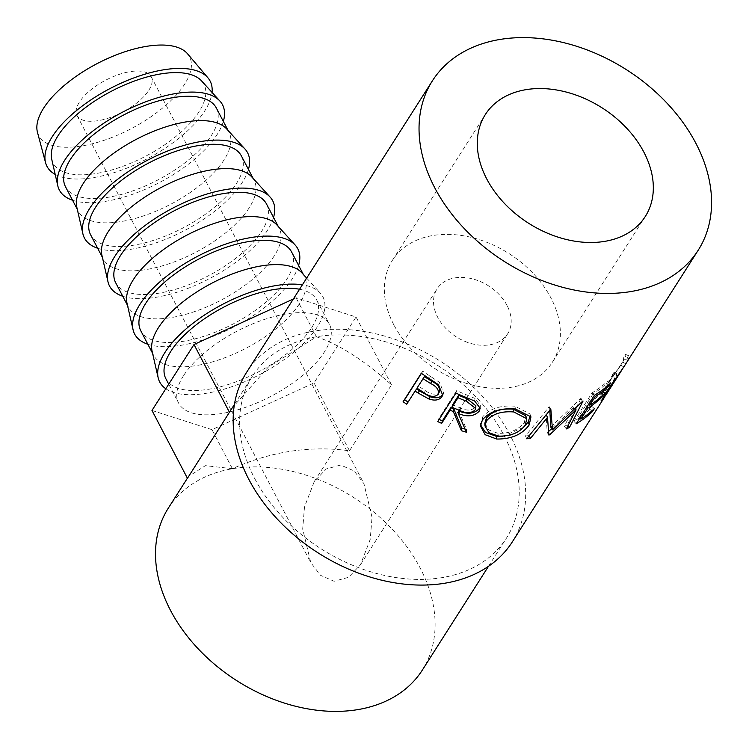 <?xml version="1.0" encoding="UTF-8"?>
<svg xmlns="http://www.w3.org/2000/svg" width="749" height="749" viewBox="0 0 749 749"><rect width="100%" height="100%" fill="white"/><g stroke="black" fill="none" stroke-linecap="round" stroke-linejoin="round"><path stroke-width="0.56" stroke-dasharray="3.75 2.81" d="M372.038 517.259L363.948 483.676L354.146 470.962L340.645 465.035L326.18 468.996L314.262 481.551L304.497 506.951L302.69 529.037L310.788 562.621L320.581 575.335L334.082 581.271L348.557 577.301L360.466 564.755L370.231 539.346L372.038 517.259M148.808 90.264A41.841 18.06 152.4 0 0 151.214 76.763A41.841 18.06 152.4 0 0 117.939 74.834A41.841 18.06 152.4 0 0 79.46 102.042A41.841 18.06 152.4 0 0 77.053 115.533A41.841 18.06 152.4 0 0 110.337 117.471A41.841 18.06 152.4 0 0 148.808 90.264M507.036 305.461A41.841 30.175 32.5 0 0 471.664 278.656A41.841 30.175 32.5 0 0 437.079 288.852A41.841 30.175 32.5 0 0 437.688 317.23A41.841 30.175 32.5 0 0 473.068 344.034A41.841 30.175 32.5 0 0 507.644 333.829A41.841 30.175 32.5 0 0 507.036 305.461M37.45 132.236A85.077 36.72 152.4 0 0 102.697 140.765A85.077 36.72 152.4 0 0 184.638 84.178A85.077 36.72 152.4 0 0 187.531 53.769M55.192 174.405A92.052 39.734 152.4 0 0 131.833 166.091A92.052 39.734 152.4 0 0 204.823 110.758A92.052 39.734 152.4 0 0 212.033 92.408M51.718 159.209A85.077 36.72 152.4 0 0 116.488 168.516A85.077 36.72 152.4 0 0 199.047 111.741A85.077 36.72 152.4 0 0 201.537 80.883M72.559 200.245A92.052 39.734 152.4 0 0 148.92 187.69A92.052 39.734 152.4 0 0 217.201 134.436A92.052 39.734 152.4 0 0 223.342 121.422M216.321 107.978A85.077 36.72 -27.6 0 1 211.424 135.419A85.077 36.72 -27.6 0 1 133.2 190.742A85.077 36.72 -27.6 0 1 65.528 186.801M76.81 207.211A85.077 36.72 152.4 0 0 78.242 211.134A85.077 36.72 152.4 0 0 145.915 215.066A85.077 36.72 152.4 0 0 224.138 159.743A85.077 36.72 152.4 0 0 229.035 132.301A85.077 36.72 152.4 0 0 226.638 128.884M97.651 248.247A92.052 39.734 152.4 0 0 174.011 235.692A92.052 39.734 152.4 0 0 242.302 182.438A92.052 39.734 152.4 0 0 248.443 169.424M241.412 155.979A85.077 36.72 -27.6 0 1 236.515 183.421A85.077 36.72 -27.6 0 1 158.292 238.744A85.077 36.72 -27.6 0 1 90.629 234.812M101.901 255.212A85.077 36.72 152.4 0 0 103.343 259.135A85.077 36.72 152.4 0 0 171.006 263.068A85.077 36.72 152.4 0 0 249.239 207.745A85.077 36.72 152.4 0 0 254.126 180.303A85.077 36.72 152.4 0 0 251.73 176.886M122.752 296.258A92.052 39.734 152.4 0 0 199.103 283.693A92.052 39.734 152.4 0 0 267.393 230.439A92.052 39.734 152.4 0 0 273.535 217.425M266.504 203.981A85.077 36.72 -27.6 0 1 261.616 231.422A85.077 36.72 -27.6 0 1 183.383 286.745A85.077 36.72 -27.6 0 1 115.721 282.813M127.002 303.214A85.077 36.72 152.4 0 0 128.435 307.137A85.077 36.72 152.4 0 0 196.107 311.069A85.077 36.72 152.4 0 0 274.331 255.746A85.077 36.72 152.4 0 0 279.227 228.305A85.077 36.72 152.4 0 0 276.83 224.887M147.843 344.259A92.052 39.734 152.4 0 0 224.204 331.695A92.052 39.734 152.4 0 0 292.484 278.441A92.052 39.734 152.4 0 0 298.626 265.427M291.604 251.982A85.077 36.72 -27.6 0 1 286.708 279.424A85.077 36.72 -27.6 0 1 208.484 334.747A85.077 36.72 -27.6 0 1 140.812 330.815M152.094 351.215A85.077 36.72 152.4 0 0 153.526 355.138A85.077 36.72 152.4 0 0 221.198 359.071A85.077 36.72 152.4 0 0 299.422 303.748A85.077 36.72 152.4 0 0 304.319 276.306A85.077 36.72 152.4 0 0 301.922 272.889M165.801 388.759A92.052 39.734 152.4 0 0 242.236 382.758A92.052 39.734 152.4 0 0 317.585 326.442A92.052 39.734 152.4 0 0 320.282 293.056A92.052 39.734 152.4 0 0 302.39 284.807M299.553 289.254A85.077 36.72 -27.6 0 1 316.696 299.984A85.077 36.72 -27.6 0 1 311.809 327.425A85.077 36.72 -27.6 0 1 233.576 382.748A85.077 36.72 -27.6 0 1 165.913 378.816M183.514 375.698A85.077 36.72 152.4 0 0 178.627 403.14A85.077 36.72 152.4 0 0 246.29 407.072A85.077 36.72 152.4 0 0 324.523 351.749A85.077 36.72 152.4 0 0 329.41 324.308A85.077 36.72 152.4 0 0 261.747 320.375A85.077 36.72 152.4 0 0 183.514 375.698M393.768 324.692A94.842 68.402 -147.5 0 1 392.392 260.371A94.842 68.402 -147.5 0 1 470.775 237.255A94.842 68.402 -147.5 0 1 550.955 297.999A94.842 68.402 -147.5 0 1 552.341 362.319A94.842 68.402 -147.5 0 1 473.958 385.435A94.842 68.402 -147.5 0 1 393.768 324.692M623.767 367.019L625.705 363.836C628.804 358.237 629.684 355.56 628.355 355.794L626.492 360.147L623.187 358.574C624.076 358.49 623.271 360.672 620.771 365.119L604.171 389.592L601.456 394.779L605.501 389.059L613.871 373.189L613.74 372.328L603.647 391.961L598.704 398.693L602.205 391.699L622.728 362.029C625.752 356.552 626.585 353.977 625.237 354.296L623.187 358.574L626.295 360.129C627.156 360.119 626.304 362.385 623.748 366.926L622.794 368.517M606.821 393.609L616.97 374.753L616.867 373.826L605.932 394.948M628.757 355.756L625.237 354.296L628.757 355.756M512.325 541.873A157.599 113.67 32.5 0 0 510.022 434.991A157.599 113.67 32.5 0 0 376.775 334.045A157.599 113.67 32.5 0 0 246.524 372.459M422.324 670.093A150.624 108.642 32.5 0 0 420.133 567.939A150.624 108.642 32.5 0 0 292.784 471.467A150.624 108.642 32.5 0 0 168.291 508.178M254.604 478.358A150.624 108.642 32.5 0 0 381.953 574.839A150.624 108.642 32.5 0 0 506.446 538.119A150.624 108.642 32.5 0 0 504.246 435.965A150.624 108.642 32.5 0 0 376.897 339.494A150.624 108.642 32.5 0 0 252.404 376.204A150.624 108.642 32.5 0 0 254.604 478.358M187.447 478.293L188.495 476.486L205.432 465.663L232.387 468.687C271.035 451.422 310.077 445.449 349.493 450.776L391.521 384.827C364.276 360.4 339.26 344.39 316.452 336.797L268.151 367.263L232.199 407.905M623.748 366.926L620.771 365.119M606.952 391.68L604.171 389.592M608.478 390.866L605.501 389.059M616.97 374.753L613.871 373.189M616.867 373.826L613.74 372.328M606.624 393.768L603.647 391.961M601.447 400.659L598.657 398.59M604.939 393.843L602.205 391.699M625.705 363.836L622.728 362.029M610.707 382.992L608.048 380.782L606.184 383.703L608.141 385.342M594.303 395.416L592.974 394.04A154.107 111.152 32.5 0 0 606.184 383.703M592.974 394.04L587.385 402.812A154.107 111.152 32.5 0 0 600.586 392.476L598.723 395.397L600.689 397.036M588.714 404.188L587.385 402.812M603.245 394.695L600.586 392.476M586.851 407.11L585.521 405.733A154.107 111.152 32.5 0 0 598.723 395.397M585.521 405.733L578.528 416.697A154.107 111.152 32.5 0 0 591.738 406.37L589.875 409.291L591.832 410.929M579.857 418.082L578.528 416.697M594.397 408.579L591.738 406.37M576.206 423.812L573.912 421.322A154.107 111.152 32.5 0 0 589.875 409.291M573.912 421.322L592.085 392.813A154.107 111.152 32.5 0 0 608.048 380.782M594.378 395.303L592.085 392.813M548.839 435.047L547.154 432.313L546.236 414.768M547.154 432.313A154.107 111.152 32.5 0 0 547.912 432.107L548.755 433.456M566.366 428.905L564.287 426.312L574.071 407.203L575.148 408.617M574.071 407.203L551.723 428.634M548.633 431.452L547.912 432.107M564.287 426.312A154.107 111.152 32.5 0 0 567.311 424.889L567.995 425.713M550.768 427.099L580.55 398.627A154.107 111.152 32.5 0 0 580.999 398.44L583.05 401.052M580.999 398.44L576.384 407.409M575.513 409.094L567.311 424.889M580.55 398.627L582.591 401.249M526.669 438.774L525.47 435.955L549.026 406.894A154.107 111.152 32.5 0 0 549.541 406.829L550.88 409.628M549.541 406.829L549.822 410.349M549.026 406.894L550.346 409.694M525.47 435.955A154.107 111.152 32.5 0 0 529.169 435.6L529.206 435.684M546.133 414.553L529.169 435.6M523.523 427.37L503.075 436.227M480.568 424.814L482.393 417.23C489.462 408.72 500.304 405.04 514.909 406.211L529.936 413.916L530.264 415.433M482.412 419.946L482.393 417.23M515.452 409.02L514.909 406.211M484.837 423.307L488.694 429.945L497.86 433.287C509.76 433.615 518.608 429.898 524.403 422.146L525.77 415.751M497.86 433.287L498.413 436.096M524.403 422.146L525.377 424.983M437.725 421.593L438.493 419.15L456.665 390.641A154.107 111.152 32.5 0 0 465.335 394.358L475.025 398.449L480.352 405.527L480.09 406.922M474.679 401.052L475.025 398.449M458.762 410.976L466.571 429.542L466.44 432.22M465.007 429.093A154.107 111.152 32.5 0 0 466.571 429.542M438.493 419.15A154.107 111.152 32.5 0 0 439.101 419.431M455.898 393.075L456.665 390.641M452.621 404.788L460.569 408.074C466.693 410.948 471.617 410.695 475.353 407.297L475.896 405.799M475.119 409.937L475.353 407.297M421.462 373.348L422.82 371.223A154.107 111.152 32.5 0 0 430.591 376.438L439.616 382.477L443.661 392.86L443.071 393.983M438.474 384.724L439.616 382.477M416.556 389.003L406.716 404.217M421.284 373.227L422.82 371.223M424.477 376.578L418.419 386.081L425.404 390.669C431.04 394.732 435.646 395.191 439.251 392.064M438.202 394.358L438.642 393.394M424.112 392.832L425.404 390.669M416.968 388.132L418.419 386.081M151.981 410.452L211.986 429.664L314.028 382.936L356.056 316.996L296.052 297.774L293.327 299.02M232.387 468.687L211.986 429.664M349.493 450.776L314.028 382.936M391.521 384.827L356.056 316.996M316.452 336.797L296.052 297.774M464.773 396.886L465.335 394.358M460.073 410.63L460.569 408.074M429.233 378.554L430.591 376.438M151.214 76.763L363.948 483.676M314.262 481.551L437.079 288.852M77.287 209.289L78.242 211.134M102.379 257.291L103.343 259.135M127.47 305.292L128.435 307.137M152.571 353.294L153.526 355.138M168.722 384.19L178.627 403.14M392.392 260.371L485.333 114.55M488.47 566.319L506.446 538.119M187.4 478.199L188.495 476.486M234.437 404.404L252.404 376.204M601.456 394.779L603.479 396.221M598.704 398.693L601.503 400.743M601.981 394.704L603.881 391.736M618.936 368.105L620.827 365.147M480.446 423.494L480.502 426.097M530.957 416.856L529.936 413.916M480.352 405.527L480.193 408.252M443.661 392.86L442.687 395.219M552.341 362.319L645.282 216.498M316.696 299.984L329.41 324.308M306.669 278.104L320.282 293.056M303.354 274.471L304.319 276.306M278.263 226.46L279.227 228.305M253.171 178.459L254.126 180.303M228.071 130.457L229.035 132.301M360.466 564.755L507.644 333.829M77.053 115.533L310.788 562.621"/><path stroke-width="1.12" d="M212.033 92.408A92.052 39.734 152.4 0 0 207.95 77.859L187.531 53.769A85.077 36.72 152.4 0 0 118.127 54.171A85.077 36.72 152.4 0 0 43.639 108.128A85.077 36.72 152.4 0 0 37.45 132.236L45.577 162.748A92.052 39.734 152.4 0 0 55.192 174.405M207.95 77.859A92.052 39.734 152.4 0 0 132.863 78.289A92.052 39.734 152.4 0 0 52.261 136.664A92.052 39.734 152.4 0 0 45.577 162.748M223.342 121.422A92.052 39.734 152.4 0 0 219.906 101.049L201.537 80.883A85.077 36.72 152.4 0 0 131.918 81.959A85.077 36.72 152.4 0 0 58.047 135.681A85.077 36.72 152.4 0 0 51.718 159.209L57.795 185.799A92.052 39.734 152.4 0 0 72.559 200.245M219.906 101.049A92.052 39.734 152.4 0 0 144.576 102.22A92.052 39.734 152.4 0 0 64.639 160.342A92.052 39.734 152.4 0 0 57.795 185.799M77.287 209.289L65.528 186.801A85.077 36.72 -27.6 0 1 70.425 159.359A85.077 36.72 -27.6 0 1 148.648 104.045A85.077 36.72 -27.6 0 1 216.321 107.978L228.071 130.457M248.443 169.424A92.052 39.734 152.4 0 0 244.998 149.051L226.638 128.884A85.077 36.72 152.4 0 0 157.018 129.961A85.077 36.72 152.4 0 0 83.139 183.683A85.077 36.72 152.4 0 0 76.81 207.211L82.886 233.8A92.052 39.734 152.4 0 0 97.651 248.247M244.998 149.051A92.052 39.734 152.4 0 0 169.667 150.221A92.052 39.734 152.4 0 0 89.74 208.344A92.052 39.734 152.4 0 0 82.886 233.8M102.379 257.291L90.629 234.812A85.077 36.72 -27.6 0 1 95.516 207.361A85.077 36.72 -27.6 0 1 173.749 152.047A85.077 36.72 -27.6 0 1 241.412 155.979L253.171 178.459M273.535 217.425A92.052 39.734 152.4 0 0 270.089 197.053L251.73 176.886A85.077 36.72 152.4 0 0 182.11 177.962A85.077 36.72 152.4 0 0 108.23 231.684A85.077 36.72 152.4 0 0 101.901 255.212L107.987 281.802A92.052 39.734 152.4 0 0 122.752 296.258M270.089 197.053A92.052 39.734 152.4 0 0 194.768 198.223A92.052 39.734 152.4 0 0 114.831 256.345A92.052 39.734 152.4 0 0 107.987 281.802M127.47 305.292L115.721 282.813A85.077 36.72 -27.6 0 1 120.608 255.362A85.077 36.72 -27.6 0 1 198.841 200.049A85.077 36.72 -27.6 0 1 266.504 203.981L278.263 226.46M298.626 265.427A92.052 39.734 152.4 0 0 295.19 245.054L276.83 224.887A85.077 36.72 152.4 0 0 207.201 225.964A85.077 36.72 152.4 0 0 133.331 279.686A85.077 36.72 152.4 0 0 127.002 303.214L133.079 329.803A92.052 39.734 152.4 0 0 147.843 344.259M295.19 245.054A92.052 39.734 152.4 0 0 219.86 246.224A92.052 39.734 152.4 0 0 139.923 304.347A92.052 39.734 152.4 0 0 133.079 329.803M152.571 353.294L140.812 330.815A85.077 36.72 -27.6 0 1 145.709 303.364A85.077 36.72 -27.6 0 1 223.932 248.05A85.077 36.72 -27.6 0 1 291.604 251.982L303.354 274.471M306.669 278.104L301.922 272.889A85.077 36.72 152.4 0 0 232.302 273.965A85.077 36.72 152.4 0 0 158.423 327.688A85.077 36.72 152.4 0 0 152.094 351.215L158.17 377.805A92.052 39.734 152.4 0 0 165.801 388.759M302.39 284.807A92.052 39.734 152.4 0 0 165.023 352.348A92.052 39.734 152.4 0 0 158.17 377.805M168.722 384.19L165.913 378.816A85.077 36.72 -27.6 0 1 170.8 351.365A85.077 36.72 -27.6 0 1 299.553 289.254M486.71 178.871A94.842 68.402 -147.5 0 1 485.333 114.55A94.842 68.402 -147.5 0 1 563.716 91.434A94.842 68.402 -147.5 0 1 643.897 152.178A94.842 68.402 -147.5 0 1 645.282 216.498A94.842 68.402 -147.5 0 1 566.899 239.614A94.842 68.402 -147.5 0 1 486.71 178.871M418.017 392.982A157.599 113.67 32.5 0 1 415.105 391.062L406.716 404.217A157.599 113.67 32.5 0 1 403.112 401.736L421.284 373.227A157.599 113.67 32.5 0 0 429.233 378.554L438.474 384.724L442.687 395.219L442.069 396.38C439.457 400.172 435.066 401.043 428.924 398.983L418.017 392.982L419.403 390.884L430.076 396.745C436.105 398.73 440.421 397.831 443.034 394.04L443.071 393.983M453.314 411.557A157.599 113.67 32.5 0 1 450.074 410.19L441.695 423.354A157.599 113.67 32.5 0 1 437.725 421.593L455.898 393.075A157.599 113.67 32.5 0 0 464.773 396.886L474.679 401.052L480.193 408.252L479.173 411.164C474.304 416.444 467.339 417.23 458.266 413.523L466.44 432.22A157.599 113.67 32.5 0 1 461.421 430.712L453.314 411.557L453.922 409.048L461.665 428.072A154.107 111.152 32.5 0 0 465.007 429.093M515.452 409.02L530.957 416.856L529.234 424.889C522.259 434.467 511.417 439.186 496.709 439.036L485.137 434.71L480.502 426.097L482.412 419.946C489.509 411.444 500.529 407.802 515.452 409.02M548.839 435.047A157.599 113.67 32.5 0 0 549.626 434.841L576.075 409.834L566.366 428.905A157.599 113.67 32.5 0 0 569.455 427.454L583.05 401.052A157.599 113.67 32.5 0 1 582.591 401.249L552.472 429.832L550.88 409.628A157.599 113.67 32.5 0 1 550.346 409.694L526.669 438.774A157.599 113.67 32.5 0 0 530.451 438.408L547.5 417.352L548.839 435.047M608.843 385.922A157.599 113.67 32.5 0 1 595.333 396.483L589.744 405.265A157.599 113.67 32.5 0 0 603.245 394.695L601.381 397.616A157.599 113.67 32.5 0 1 587.881 408.186L580.896 419.15A157.599 113.67 32.5 0 0 594.397 408.579L592.534 411.51A157.599 113.67 32.5 0 1 576.206 423.812L594.378 395.303A157.599 113.67 32.5 0 0 610.707 382.992L608.843 385.922L608.141 385.342M622.794 368.517L606.952 391.68L604.284 396.792L606.821 393.609L621.876 369.987M605.932 394.948L601.503 400.743L604.939 393.843L623.767 367.019L698.199 250.232A157.599 113.67 32.5 0 0 695.905 143.349A157.599 113.67 32.5 0 0 562.658 42.403A157.599 113.67 32.5 0 0 432.407 80.817A157.599 113.67 32.5 0 0 434.701 187.699A157.599 113.67 32.5 0 0 567.948 288.646A157.599 113.67 32.5 0 0 698.199 250.232M432.407 80.817L246.524 372.459A157.599 113.67 32.5 0 0 248.818 479.341A157.599 113.67 32.5 0 0 382.065 580.288A157.599 113.67 32.5 0 0 512.325 541.873L604.92 396.577M187.4 478.199L168.291 508.178A150.624 108.642 32.5 0 0 170.482 610.332A150.624 108.642 32.5 0 0 297.84 706.813A150.624 108.642 32.5 0 0 422.324 670.093L488.47 566.319M234.437 404.404L187.447 478.293L151.981 410.452L194.01 344.512L293.327 299.02M595.333 396.483L594.303 395.416M589.744 405.265L588.714 404.188M601.381 397.616L600.689 397.036M587.881 408.186L586.851 407.11M580.896 419.15L579.857 418.082M592.534 411.51L591.832 410.929M546.133 414.553L547.5 417.352M548.755 433.456L549.626 434.841M575.148 408.617L576.075 409.834M551.723 428.634L548.633 431.452M567.995 425.713L569.455 427.454M576.384 407.409L575.513 409.094M549.822 410.349L550.768 427.099L552.472 429.832M529.169 435.6L530.451 438.408M529.234 424.889L528.176 422.062L523.523 427.37M503.075 436.227L496.156 436.227L485.539 432.473L480.568 424.814M496.709 439.036L496.156 436.227M530.264 415.433L528.176 422.062M526.706 418.682L525.77 415.751L513.243 409.16C501.24 408.196 492.29 411.192 486.373 418.157L484.837 423.307L484.978 425.956L488.957 432.688L498.413 436.096C510.565 436.442 519.553 432.735 525.377 424.983L526.706 418.682L513.786 411.969C501.53 410.967 492.43 413.935 486.485 420.891L484.978 425.956M486.373 418.157L486.485 420.891M513.243 409.16L513.786 411.969M480.09 406.922L479.313 408.495C474.482 413.776 467.629 414.6 458.762 410.976L458.266 413.523M479.173 411.164L479.313 408.495M461.421 430.712L461.665 428.072M450.074 410.19L450.758 407.709A154.107 111.152 32.5 0 0 453.922 409.048M450.758 407.709L442.369 420.872L441.695 423.354M439.101 419.431A154.107 111.152 32.5 0 0 442.369 420.872M458.678 395.285L452.621 404.788L451.937 407.269L460.073 410.63C466.337 413.56 471.355 413.326 475.119 409.937L475.643 408.467L466.355 401.164L466.842 398.608A154.107 111.152 32.5 0 1 458.678 395.285L457.995 397.766L451.937 407.269M475.643 408.467L475.896 405.799L466.842 398.608M457.995 397.766A157.599 113.67 32.5 0 0 466.355 401.164M442.069 396.38L443.034 394.04M428.924 398.983L430.076 396.745M415.105 391.062L416.556 389.003A154.107 111.152 32.5 0 0 419.403 390.884M403.112 401.736L404.647 399.741A154.107 111.152 32.5 0 0 408.074 402.101M404.647 399.741L421.462 373.348M438.202 394.358C434.57 397.476 429.87 396.97 424.112 392.832L416.968 388.132L424.477 376.578A154.107 111.152 32.5 0 0 431.817 381.297C437.931 384.265 440.412 387.851 439.251 392.064L438.202 394.358C439.335 390.135 436.779 386.503 430.535 383.46L431.817 381.297M438.642 393.394L439.251 392.064M423.026 378.629A157.599 113.67 32.5 0 0 430.535 383.46M229.475 412.343L194.01 344.512M603.479 396.221L604.284 396.792"/></g></svg>
